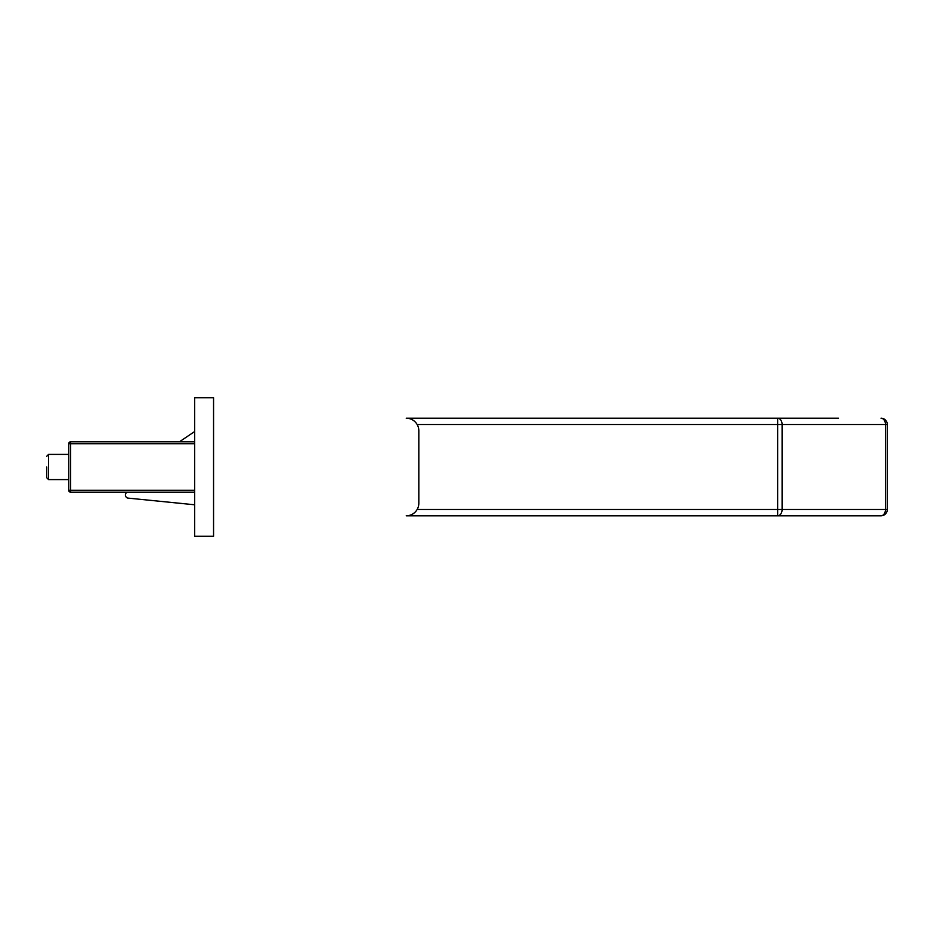 <?xml version="1.0" encoding="UTF-8"?>
<svg xmlns="http://www.w3.org/2000/svg" width="934" height="934" viewBox="0 0 934 934"><rect width="100%" height="100%" fill="white"/><g stroke="black" fill="none" stroke-linecap="round" stroke-linejoin="round"><path stroke-width="1.4" d="M46.7 467L46.7 477.706L46.7 467M417.148 509.497L777.648 509.497L777.648 515.802A6.293 4.448 -90 0 0 782.097 509.497L887.3 509.497A6.293 6.293 0 0 1 881.007 515.802A6.293 4.448 -90 0 0 885.455 509.497L885.455 424.503L887.3 424.503L887.3 509.497A6.293 6.293 0 0 1 881.007 515.802L406.243 515.802A12.597 12.597 0 0 0 418.829 503.204L418.829 430.796A12.597 12.597 0 0 0 406.243 418.198L838.499 418.198M194.669 431.52L179.398 441.817M126.942 492.183L126.3 492.837A3.152 3.152 0 0 0 127.83 498.091L194.669 504.78M797.578 418.198L777.742 418.198M881.007 418.198A6.293 6.293 0 0 1 887.3 424.503A6.293 6.293 0 0 0 881.007 418.198A6.293 4.448 -90 0 1 885.455 424.503L782.097 424.503A6.293 4.448 -90 0 0 777.648 418.198L777.648 424.503L417.148 424.503M194.669 492.183L70.622 492.183A1.891 1.891 0 0 1 68.742 490.303L68.742 443.697A1.891 1.891 0 0 1 70.622 441.817L194.669 441.817M194.669 536.268L213.559 536.268L213.559 397.732L194.669 397.732L194.669 536.268M68.742 454.403L48.591 454.403L48.591 479.597L46.7 477.706M777.648 509.497L777.648 424.503L782.097 424.503L782.097 509.497L777.648 509.497M194.669 443.697L70.622 443.697L70.622 490.303L194.669 490.303M68.742 490.303A1.891 1.891 0 0 0 70.622 492.183L70.622 490.303L68.742 490.303M68.742 443.697L70.622 443.697L70.622 441.817A1.891 1.891 0 0 0 68.742 443.697M48.591 479.597L68.742 479.597M48.591 454.403L46.7 456.294"/></g></svg>
